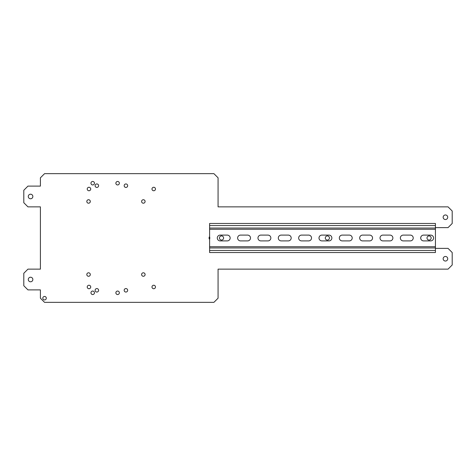 <?xml version="1.0" encoding="UTF-8"?>
<svg xmlns="http://www.w3.org/2000/svg" width="476" height="476" viewBox="0 0 476 476"><rect width="100%" height="100%" fill="white"/><g stroke="black" fill="none" stroke-linecap="round" stroke-linejoin="round"><path stroke-width="0.71" d="M435.427 227.623L448.047 227.623L452.2 223.47L452.2 211.017L448.047 206.864L218.073 206.864L218.073 177.81L213.92 173.657L44.554 173.657L40.406 177.81L40.406 186.11L27.953 186.11L23.8 190.263L23.8 202.716L27.953 206.864L40.406 206.864L40.406 269.136L27.953 269.136L23.8 273.284L23.8 285.737L27.953 289.89L40.406 289.89L40.406 298.19L44.554 302.343L213.92 302.343L218.073 298.19L218.073 269.136L448.047 269.136L452.2 264.983L452.2 252.53L448.047 248.377L435.427 248.377M427.002 238A2.077 2.077 0 0 1 429.078 235.923A2.077 2.077 0 0 1 431.155 238A2.077 2.077 0 0 1 429.078 240.077A2.077 2.077 0 0 1 427.002 238M443.15 258.754A2.285 2.285 0 0 1 445.435 256.475A2.285 2.285 0 0 1 447.72 258.754A2.285 2.285 0 0 1 445.435 261.038A2.285 2.285 0 0 1 443.15 258.754M443.15 217.246A2.285 2.285 0 0 1 445.435 214.962A2.285 2.285 0 0 1 447.72 217.246A2.285 2.285 0 0 1 445.435 219.525A2.285 2.285 0 0 1 443.15 217.246M87.227 189.014A1.743 1.743 0 0 1 88.97 187.27A1.743 1.743 0 0 1 90.72 189.014A1.743 1.743 0 0 1 88.97 190.757A1.743 1.743 0 0 1 87.227 189.014M151.987 189.014A1.743 1.743 0 0 1 153.73 187.27A1.743 1.743 0 0 1 155.474 189.014A1.743 1.743 0 0 1 153.73 190.757A1.743 1.743 0 0 1 151.987 189.014M151.987 286.986A1.743 1.743 0 0 1 153.73 285.243A1.743 1.743 0 0 1 155.474 286.986A1.743 1.743 0 0 1 153.73 288.73A1.743 1.743 0 0 1 151.987 286.986M28.28 196.487A2.285 2.285 0 0 1 30.565 194.208A2.285 2.285 0 0 1 32.85 196.487A2.285 2.285 0 0 1 30.565 198.772A2.285 2.285 0 0 1 28.28 196.487M86.816 201.467A1.743 1.743 0 0 1 88.56 199.724A1.743 1.743 0 0 1 90.303 201.467A1.743 1.743 0 0 1 88.56 203.21A1.743 1.743 0 0 1 86.816 201.467M141.61 201.467A1.743 1.743 0 0 1 143.353 199.724A1.743 1.743 0 0 1 145.097 201.467A1.743 1.743 0 0 1 143.353 203.21A1.743 1.743 0 0 1 141.61 201.467M28.28 279.513A2.285 2.285 0 0 1 30.565 277.228A2.285 2.285 0 0 1 32.85 279.513A2.285 2.285 0 0 1 30.565 281.792A2.285 2.285 0 0 1 28.28 279.513M95.117 290.306A1.743 1.743 0 0 1 96.86 288.563A1.743 1.743 0 0 1 98.603 290.306A1.743 1.743 0 0 1 96.86 292.05A1.743 1.743 0 0 1 95.117 290.306M124.176 290.306A1.743 1.743 0 0 1 125.92 288.563A1.743 1.743 0 0 1 127.663 290.306A1.743 1.743 0 0 1 125.92 292.05A1.743 1.743 0 0 1 124.176 290.306M90.964 292.794A1.743 1.743 0 0 1 92.707 291.05A1.743 1.743 0 0 1 94.45 292.794A1.743 1.743 0 0 1 92.707 294.537A1.743 1.743 0 0 1 90.964 292.794M115.87 292.794A1.743 1.743 0 0 1 117.614 291.05A1.743 1.743 0 0 1 119.357 292.794A1.743 1.743 0 0 1 117.614 294.537A1.743 1.743 0 0 1 115.87 292.794M42.81 298.19A1.743 1.743 0 0 1 44.554 296.447A1.743 1.743 0 0 1 46.297 298.19A1.743 1.743 0 0 1 44.554 299.934A1.743 1.743 0 0 1 42.81 298.19M86.816 274.533A1.743 1.743 0 0 1 88.56 272.79A1.743 1.743 0 0 1 90.303 274.533A1.743 1.743 0 0 1 88.56 276.276A1.743 1.743 0 0 1 86.816 274.533M141.61 274.533A1.743 1.743 0 0 1 143.353 272.79A1.743 1.743 0 0 1 145.097 274.533A1.743 1.743 0 0 1 143.353 276.276A1.743 1.743 0 0 1 141.61 274.533M87.227 286.986A1.743 1.743 0 0 1 88.97 285.243A1.743 1.743 0 0 1 90.72 286.986A1.743 1.743 0 0 1 88.97 288.73A1.743 1.743 0 0 1 87.227 286.986M219.442 238A2.077 2.077 0 0 1 221.518 235.923A2.077 2.077 0 0 1 223.595 238A2.077 2.077 0 0 1 221.518 240.077A2.077 2.077 0 0 1 219.442 238M209.607 239.398A2.077 2.077 0 0 1 209.607 236.602M325.298 238A2.077 2.077 0 0 1 327.375 235.923A2.077 2.077 0 0 1 329.452 238A2.077 2.077 0 0 1 327.375 240.077A2.077 2.077 0 0 1 325.298 238M319.027 237.572A2.077 2.077 0 0 1 319.027 238.428M420.73 237.572A2.077 2.077 0 0 1 420.73 238.428M95.117 185.694A1.743 1.743 0 0 1 96.86 183.95A1.743 1.743 0 0 1 98.603 185.694A1.743 1.743 0 0 1 96.86 187.437A1.743 1.743 0 0 1 95.117 185.694M124.176 185.694A1.743 1.743 0 0 1 125.92 183.95A1.743 1.743 0 0 1 127.663 185.694A1.743 1.743 0 0 1 125.92 187.437A1.743 1.743 0 0 1 124.176 185.694M90.964 183.206A1.743 1.743 0 0 1 92.707 181.463A1.743 1.743 0 0 1 94.45 183.206A1.743 1.743 0 0 1 92.707 184.95A1.743 1.743 0 0 1 90.964 183.206M115.87 183.206A1.743 1.743 0 0 1 117.614 181.463A1.743 1.743 0 0 1 119.357 183.206A1.743 1.743 0 0 1 117.614 184.95A1.743 1.743 0 0 1 115.87 183.206M227.254 240.904L220.198 240.904A2.904 2.904 0 0 1 217.294 238A2.904 2.904 0 0 1 220.198 235.096L227.254 235.096A2.904 2.904 0 0 1 230.164 238A2.904 2.904 0 0 1 227.254 240.904M435.427 225.547L435.427 223.47L209.607 223.47L209.607 225.547L435.427 225.547L435.427 247.96L209.607 247.96L209.607 246.717L435.427 246.717M435.427 229.283L209.607 229.283L209.607 236.905A2.904 2.904 0 0 1 209.607 239.095L209.607 246.717M240.541 235.096A2.904 2.904 0 0 0 237.631 238A2.904 2.904 0 0 0 240.541 240.904L247.597 240.904A2.904 2.904 0 0 0 250.501 238A2.904 2.904 0 0 0 247.597 235.096L240.541 235.096M260.878 235.096A2.904 2.904 0 0 0 257.974 238A2.904 2.904 0 0 0 260.878 240.904L267.934 240.904A2.904 2.904 0 0 0 270.844 238A2.904 2.904 0 0 0 267.934 235.096L260.878 235.096M281.221 235.096A2.904 2.904 0 0 0 278.317 238A2.904 2.904 0 0 0 281.221 240.904L288.277 240.904A2.904 2.904 0 0 0 291.181 238A2.904 2.904 0 0 0 288.277 235.096L281.221 235.096M301.564 235.096A2.904 2.904 0 0 0 298.654 238A2.904 2.904 0 0 0 301.564 240.904L308.621 240.904A2.904 2.904 0 0 0 311.524 238A2.904 2.904 0 0 0 308.621 235.096L301.564 235.096M321.901 235.096A2.904 2.904 0 0 0 318.997 238A2.904 2.904 0 0 0 321.901 240.904L328.958 240.904A2.904 2.904 0 0 0 331.867 238A2.904 2.904 0 0 0 328.958 235.096L321.901 235.096M342.244 235.096A2.904 2.904 0 0 0 339.334 238A2.904 2.904 0 0 0 342.244 240.904L349.301 240.904A2.904 2.904 0 0 0 352.204 238A2.904 2.904 0 0 0 349.301 235.096L342.244 235.096M362.581 235.096A2.904 2.904 0 0 0 359.678 238A2.904 2.904 0 0 0 362.581 240.904L369.638 240.904A2.904 2.904 0 0 0 372.547 238A2.904 2.904 0 0 0 369.638 235.096L362.581 235.096M382.924 235.096A2.904 2.904 0 0 0 380.021 238A2.904 2.904 0 0 0 382.924 240.904L389.981 240.904A2.904 2.904 0 0 0 392.884 238A2.904 2.904 0 0 0 389.981 235.096L382.924 235.096M403.267 235.096A2.904 2.904 0 0 0 400.358 238A2.904 2.904 0 0 0 403.267 240.904L410.324 240.904A2.904 2.904 0 0 0 413.227 238A2.904 2.904 0 0 0 410.324 235.096L403.267 235.096M423.604 235.096A2.904 2.904 0 0 0 420.701 238A2.904 2.904 0 0 0 423.604 240.904L430.661 240.904A2.904 2.904 0 0 0 433.571 238A2.904 2.904 0 0 0 430.661 235.096L423.604 235.096M435.427 252.53L435.427 247.96L209.607 247.96L209.607 252.53L435.427 252.53M209.607 225.547L209.607 229.283M435.427 228.04L209.607 228.04M435.427 250.453L209.607 250.453"/></g></svg>

